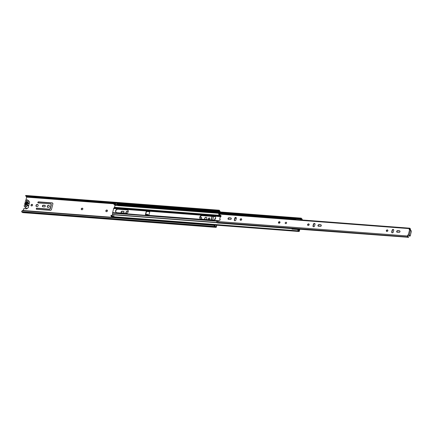 <?xml version="1.0" encoding="UTF-8"?>
<svg xmlns="http://www.w3.org/2000/svg" width="433" height="433" viewBox="0 0 433 433"><rect width="100%" height="100%" fill="white"/><g stroke="black" fill="none" stroke-linecap="round" stroke-linejoin="round"><path stroke-width="0.65" d="M32.599 205.193A0.888 0.742 -45.3 0 0 31.019 205.074A0.888 0.742 -45.3 0 0 32.599 205.193M31.284 205.848A0.888 0.742 134.7 0 1 32.513 204.603M38.169 205.621A1.223 1.023 -45.3 0 0 35.988 205.453A1.223 1.023 -45.3 0 0 38.169 205.621M36.318 206.492A1.223 1.023 134.7 0 1 38.023 204.766M107.444 210.909A0.888 0.742 -45.3 0 0 105.858 210.784A0.888 0.742 -45.3 0 0 107.444 210.909M106.128 211.558A0.888 0.742 134.7 0 1 107.357 210.319M82.844 209.031A0.888 0.742 -45.3 0 0 81.263 208.906A0.888 0.742 -45.3 0 0 82.844 209.031M81.534 209.68A0.888 0.742 134.7 0 1 82.763 208.441M36.28 208.711A0.59 0.493 -45.3 0 0 36.67 209.296L50.304 210.335A1.066 0.888 -45.3 0 0 51.5 209.426L52.875 203.954A1.066 0.888 -45.3 0 0 52.171 202.898L38.537 201.859A0.59 0.493 -45.3 0 0 38.266 202.947L50.564 203.889A0.79 0.66 134.7 0 1 51.083 204.663L50.131 208.473A0.79 0.66 134.7 0 1 49.243 209.144L36.946 208.208A0.59 0.493 -45.3 0 0 36.28 208.711M36.502 209.247A0.59 0.493 134.7 0 1 37.13 208.387L49.427 209.328A0.79 0.66 -45.3 0 0 50.315 208.657L51.273 204.847A0.79 0.66 -45.3 0 0 51.018 204.154M38.093 202.898A0.59 0.493 134.7 0 1 38.726 202.043L52.361 203.082A1.066 0.888 134.7 0 1 52.761 203.223M42.402 205.94A0.866 0.725 -45.3 0 0 42.975 206.801L44.345 206.904A0.866 0.725 -45.3 0 0 44.745 205.307L43.376 205.204A0.866 0.725 -45.3 0 0 42.402 205.94M42.667 206.698A0.866 0.725 134.7 0 1 43.56 205.388L44.929 205.491A0.866 0.725 134.7 0 1 45.238 205.594M49.411 206.476A1.223 1.023 -45.3 0 0 47.235 206.314A1.223 1.023 -45.3 0 0 49.411 206.476M47.56 207.347A1.223 1.023 134.7 0 1 49.27 205.626M121.11 211.948A0.866 0.725 -45.3 0 0 121.684 212.809L123.053 212.912A0.866 0.725 -45.3 0 0 123.454 211.315L122.084 211.212A0.866 0.725 -45.3 0 0 121.11 211.948M121.375 212.706A0.866 0.725 134.7 0 1 122.268 211.396L123.638 211.499A0.866 0.725 134.7 0 1 123.946 211.596M128.136 211.986A1.223 1.023 -45.3 0 0 125.943 212.316A1.223 1.023 -45.3 0 0 126.317 213.388M126.268 213.355A1.223 1.023 134.7 0 1 127.979 211.629M205.864 219.488A1.223 1.023 -45.3 0 0 206.601 217.539A1.223 1.023 -45.3 0 0 204.879 219.277A1.223 1.023 -45.3 0 0 205.085 219.428M206.687 217.637A1.223 1.023 -45.3 0 0 204.977 219.363M209.848 218.719A0.828 0.693 -45.3 0 0 208.376 218.611A0.828 0.693 -45.3 0 0 209.848 218.719M209.778 218.178A0.828 0.693 -45.3 0 0 208.63 219.336M215.623 218.346A0.888 0.742 -45.3 0 0 214.817 219.585M215.542 218.605A0.888 0.742 -45.3 0 0 214.947 219.477M23.295 210.508L23.766 208.625L26.494 208.836A0.693 0.574 -45.3 0 0 27.236 208.343M28.989 201.296A0.693 0.574 -45.3 0 0 28.513 200.777L28.464 200.771M28.924 201.026A0.693 0.574 -45.3 0 0 28.702 200.961L28.654 200.955M211.358 219.904L212.062 217.117A0.79 0.66 -45.3 0 0 211.807 216.424M201.567 217.523A0.866 0.725 -45.3 0 0 201.258 217.42L199.997 217.328A1.992 1.662 -45.3 0 0 200.279 218.795L200.674 218.833A0.866 0.725 -45.3 0 0 201.074 217.236L200.046 217.16M22.489 210.449L21.65 211.45L22.489 210.449L213.989 225.063L215.093 225.907L214.984 226.47A1.418 0.639 94.4 0 0 215.434 227.011A1.418 0.639 94.4 0 0 215.591 226.979L215.959 227.32A0.633 0.281 94.4 0 0 216.056 227.368A0.633 0.281 94.4 0 0 216.348 226.984L216.792 225.22M212.711 220.007L213.593 216.511M211.775 216.376A0.79 0.66 134.7 0 1 211.872 216.938L211.131 219.888M214.979 225.82L215.158 225.095M215.093 225.907L215.174 226.178A0.947 0.428 94.4 0 0 215.472 226.535A0.947 0.428 94.4 0 0 215.574 226.519L216.164 226.8L216.565 225.203M219.899 211.932L219.439 211.125A0.947 0.428 94.4 0 0 219.12 210.687A0.947 0.428 94.4 0 0 219.06 210.692L217.577 210.768L217.583 210.297L218.909 210.259L218.903 210.73M25.845 200.36L26.651 197.145L26.186 196.382A0.947 0.428 94.4 0 0 26.11 196.154M220.121 211.948A0.633 0.281 94.4 0 0 219.991 211.255L219.634 210.876A1.418 0.639 94.4 0 0 219.158 210.216A1.418 0.639 94.4 0 0 219.066 210.221L218.909 210.259M22.3 210.741L213.799 225.355L213.989 225.063M21.65 211.45L21.731 211.721A1.418 0.639 94.4 0 0 22.18 212.262L215.434 227.011M22.408 212.278L22.7 212.571A0.633 0.281 94.4 0 0 22.797 212.619A0.633 0.281 94.4 0 0 22.906 212.581M25.991 195.489A1.418 0.639 94.4 0 0 25.899 195.467A1.418 0.639 94.4 0 0 25.812 195.472L217.583 210.297M26.083 195.684L26.077 196.154L25.644 195.981L25.655 195.51M26.077 196.154L217.577 210.768M214.909 226.194L213.799 225.355M25.59 206.108L27.068 201.134M26.37 204.484L26.83 202.66M217.886 211.78L217.913 211.136A0.866 0.39 94.4 0 1 218.097 211.607L218.135 211.797M217.745 210.968L216.338 210.86L216.478 211.672M217.637 211.407L216.229 211.299M24.584 206.703L25.975 208.078A1.559 1.299 -45.3 0 0 28.437 206.303L27.046 204.923A1.559 1.299 134.7 0 1 24.584 206.703A1.559 1.299 134.7 0 1 24.697 204.744A0.633 0.525 134.7 0 0 24.854 204.132A1.618 1.348 -45.3 0 1 24.833 203.331A1.618 1.348 -45.3 0 1 25.244 202.568A0.633 0.525 134.7 0 0 25.401 201.957A1.559 1.299 -45.3 0 1 27.858 200.17L29.249 201.551A1.559 1.299 -45.3 0 1 29.135 203.505A0.633 0.525 -45.3 0 0 28.979 204.122L27.593 202.747A0.633 0.525 134.7 0 1 27.744 202.13A1.559 1.299 -45.3 0 0 27.858 200.17M26.202 204.582L27.192 203.754L26.765 202.335A1.245 1.039 134.7 0 1 26.202 204.582L25.818 206.124L25.287 206.081L25.682 204.511A1.245 1.039 134.7 0 1 26.234 202.325L26.63 200.755L27.155 200.793L26.765 202.335M27.046 204.923A0.633 0.525 134.7 0 1 27.198 204.311L28.589 205.686A0.633 0.525 -45.3 0 0 28.437 206.303M26.234 202.325L26.348 202.969L25.726 203.586L26.012 204.311L25.682 204.511M28.589 205.686A1.618 1.348 -45.3 0 0 28.979 204.122M27.198 204.311A1.618 1.348 -45.3 0 0 27.593 202.747M27.008 201.129L26.63 200.755M199.808 217.16A1.992 1.662 -45.3 0 0 200.181 218.708A1.992 1.662 -45.3 0 0 201.123 219.125L213.382 220.061A1.992 1.662 -45.3 0 0 215.396 218.914A1.992 1.662 -45.3 0 0 215.244 216.814A1.992 1.662 -45.3 0 0 214.303 216.397L202.043 215.461A1.992 1.662 -45.3 0 0 199.808 217.16M215.336 216.911A1.992 1.662 -45.3 0 0 214.487 216.581L202.227 215.645A1.992 1.662 -45.3 0 0 199.992 217.339M236.31 218.27A0.888 0.742 -45.3 0 0 234.729 218.151L234.285 219.926A0.888 0.742 -45.3 0 0 235.866 220.045L236.31 218.27L235.049 218.151M278.906 223.249A1.992 1.662 134.7 0 1 279.945 221.956M236.337 218.08L235.162 217.988M147.047 211.039L146.354 210.985A0.395 0.33 -45.3 0 0 146.338 211.044L145.336 215.033A0.395 0.33 -45.3 0 0 145.326 215.093L148.146 215.25A0.395 0.33 -45.3 0 0 148.135 215.309L148.828 215.358A0.395 0.33 -45.3 0 0 148.849 215.304L149.85 211.315A0.395 0.33 -45.3 0 0 149.861 211.255L149.791 211.023M279.621 221.858A1.992 1.662 -45.3 0 0 278.7 223.136M150.035 211.272L149.353 211.385A0.395 0.33 -45.3 0 0 149.331 211.445L149.163 211.201A0.395 0.33 -45.3 0 0 149.147 211.261M146.706 211.017L146.543 211.169A0.395 0.33 -45.3 0 0 146.522 211.228L145.52 215.217A0.395 0.33 -45.3 0 0 145.51 215.277L145.58 215.499M116.087 212.37A1.992 1.662 134.7 0 1 115.8 210.914A1.992 1.662 134.7 0 1 118.036 209.22L127.102 209.913A1.992 1.662 134.7 0 1 127.946 210.243M115.616 210.73A1.992 1.662 -45.3 0 0 115.99 212.284A1.992 1.662 -45.3 0 0 116.932 212.7L125.998 213.393A1.992 1.662 -45.3 0 0 128.006 212.246A1.992 1.662 -45.3 0 0 127.859 210.146A1.992 1.662 -45.3 0 0 126.918 209.729L117.852 209.036A1.992 1.662 -45.3 0 0 115.616 210.73M112.612 216.354A1.461 0.655 94.4 0 0 112.342 216.186L112.602 213.155A0.779 0.352 -85.6 0 1 112.64 212.598L113.673 208.489A0.779 0.352 -85.6 0 1 113.868 208.089L114.577 207.31L115.043 205.188M148.146 215.25L148.33 215.434A0.395 0.33 -45.3 0 0 148.319 215.493L148.395 215.715M220.716 216.662L149.114 211.196M112.64 212.598L145.423 215.358M148.124 215.255L145.677 214.757L145.786 214.324L147.891 214.487L148.238 215.574M111.676 216.624A0.985 0.444 -85.6 0 1 111.92 216.987A0.633 0.281 94.4 0 0 112.12 217.236L112.152 217.236M112.299 216.657A0.985 0.444 94.4 0 0 112.261 216.662A1.38 0.622 -85.6 0 1 112.19 216.662A1.38 0.622 -85.6 0 1 111.671 215.363L110.967 215.309A1.38 0.622 94.4 0 0 111.487 216.608A1.38 0.622 94.4 0 0 111.557 216.608L112.125 216.652M110.967 215.309L111.671 215.363M112.158 216.17L112.342 216.186A1.461 0.655 94.4 0 0 112.271 216.191A0.909 0.406 -85.6 0 1 112.228 216.191A0.909 0.406 -85.6 0 1 111.887 215.336M114.913 203.921L114.209 203.867A1.38 0.622 94.4 0 0 113.755 204.208L114.458 204.262A1.38 0.622 -85.6 0 1 114.913 203.921A1.38 0.622 -85.6 0 1 115.335 204.414A0.985 0.444 94.4 0 0 115.362 204.479M113.755 204.208L114.577 204.614L114.458 204.262M114.999 205.172A1.461 0.655 -85.6 0 1 114.902 205.177A1.461 0.655 -85.6 0 1 114.453 204.663A0.909 0.406 94.4 0 0 114.431 204.603M114.577 204.614A0.909 0.406 -85.6 0 1 114.875 204.392A0.909 0.406 -85.6 0 1 115.151 204.717A1.461 0.655 94.4 0 0 115.6 205.231A1.461 0.655 94.4 0 0 115.687 205.226M115.059 205.388L117.852 205.404M302.142 219.98L302.174 219.84A0.633 0.281 94.4 0 0 301.98 218.963A0.633 0.281 94.4 0 0 301.936 218.968A0.985 0.444 -85.6 0 1 301.866 218.974A0.985 0.444 -85.6 0 1 301.563 218.622A1.38 0.622 94.4 0 0 301.141 218.135A1.38 0.622 94.4 0 0 300.686 218.47L116.569 204.419A1.38 0.622 94.4 0 1 117.018 204.084L301.141 218.135M295.966 218.459L116.688 204.777L116.569 204.419M301.915 219.964L301.942 219.434A1.461 0.655 -85.6 0 1 301.833 219.444A1.461 0.655 -85.6 0 1 301.384 218.925A0.909 0.406 94.4 0 0 301.103 218.605A0.909 0.406 94.4 0 0 300.805 218.827L300.686 218.47M117.808 205.383A1.461 0.655 -85.6 0 1 117.711 205.394A1.461 0.655 -85.6 0 1 117.262 204.874A0.909 0.406 94.4 0 0 117.24 204.82M293.271 229.176L298.115 229.55A0.909 0.406 94.4 0 0 298.456 230.405A0.909 0.406 94.4 0 0 298.499 230.399A1.461 0.655 -85.6 0 1 298.57 230.399A1.461 0.655 -85.6 0 1 299.035 230.968L299.582 229.241M297.899 229.577A1.38 0.622 94.4 0 0 298.418 230.876A1.38 0.622 94.4 0 0 298.489 230.87A0.985 0.444 -85.6 0 1 298.537 230.87A0.985 0.444 -85.6 0 1 298.851 231.254A0.633 0.281 94.4 0 0 299.051 231.498A0.633 0.281 94.4 0 0 299.344 231.114L299.809 229.257M114.485 216.841A0.985 0.444 -85.6 0 1 114.729 217.204A0.633 0.281 94.4 0 0 114.929 217.447L299.051 231.498M113.782 215.52A1.38 0.622 94.4 0 0 114.301 216.825A1.38 0.622 94.4 0 0 114.366 216.819L114.215 217.447M114.436 217.469L114.599 216.976L114.729 217.263A0.633 0.281 94.4 0 0 114.913 217.447A0.633 0.281 94.4 0 0 114.918 217.447L114.453 217.409M112.136 217.29L112.564 216.348L113.917 216.451M117.549 205.334L115.562 205.22L115.378 204.398L115.66 203.272L117.733 203.434L117.559 204.122M117.733 203.434L117.787 204.143M148.313 215.493L147.891 214.487M145.677 214.757L147.783 214.92M147.085 211.51L146.581 211.158L146.69 210.725L149.169 211.201M148.8 210.882L149.028 211.656L149.347 211.385M148.687 211.32L146.581 211.158M293.271 229.219A1.023 0.46 -85.6 0 1 293.298 228.922L298.077 229.284A0.796 0.357 -85.6 0 1 298.207 229.019L298.765 229.571A0.888 0.401 -85.6 0 1 298.765 229.766L298.824 229.955A1.299 0.585 -85.6 0 0 298.911 229.972A1.299 0.585 -85.6 0 0 298.954 229.972L298.867 229.966M301.455 219.201A1.629 0.731 -85.6 0 0 301.677 219.455A1.71 0.769 -85.6 0 1 301.763 219.526A1.71 0.769 -85.6 0 1 301.833 219.607L301.882 219.964M295.939 219.509A0.796 0.357 -85.6 0 1 295.869 218.676A1.023 0.46 -85.6 0 1 296.302 218.21M293.298 228.922A0.796 0.357 -85.6 0 1 293.644 228.521A0.796 0.357 -85.6 0 1 293.769 228.581M299.56 229.241L299.014 230.821A1.71 0.769 -85.6 0 1 298.97 230.784M301.119 219.904L300.621 219.407A0.796 0.357 -85.6 0 1 300.648 219.038A1.023 0.46 -85.6 0 1 300.783 218.762M295.869 218.676L300.648 219.038M299.934 219.926L300.621 219.407M298.775 229.885L299.181 229.209M298.207 229.019L297.677 228.878M298.05 229.555A1.023 0.46 -85.6 0 1 298.077 229.284M293.276 229.062L292.053 229.165M294.781 218.367L295.842 219.103M294.732 218.476L295.809 219.098M295.869 218.692L295.36 218.654M286.597 223.011A0.79 0.66 -45.3 0 0 285.19 222.903A0.79 0.66 -45.3 0 0 286.597 223.011M280.01 222.508A0.888 0.742 -45.3 0 0 278.43 222.389A0.888 0.742 -45.3 0 0 280.01 222.508M279.945 221.95A0.888 0.742 -45.3 0 0 278.728 223.179M309.173 224.732A0.888 0.742 -45.3 0 0 307.592 224.613A0.888 0.742 -45.3 0 0 309.173 224.732M309.108 224.175A0.888 0.742 -45.3 0 0 307.89 225.404M317.974 225.409A0.888 0.742 -45.3 0 0 318.564 226.28L320.285 226.416A0.888 0.742 -45.3 0 0 320.691 224.781L318.969 224.651A0.888 0.742 -45.3 0 0 317.974 225.409M321.216 225.1A0.888 0.742 -45.3 0 0 320.923 225.014L319.202 224.879A0.888 0.742 -45.3 0 0 318.271 226.199M241.711 219.585A0.888 0.742 -45.3 0 0 240.131 219.466A0.888 0.742 -45.3 0 0 241.711 219.585M241.646 219.028A0.888 0.742 -45.3 0 0 240.423 220.256M228.023 218.541A0.888 0.742 -45.3 0 0 228.608 219.417L230.329 219.547A0.888 0.742 -45.3 0 0 230.74 217.918L229.019 217.788A0.888 0.742 -45.3 0 0 228.023 218.541M231.26 218.232A0.888 0.742 -45.3 0 0 230.973 218.145L229.252 218.016A0.888 0.742 -45.3 0 0 228.321 219.331M387.881 230.74A0.888 0.742 -45.3 0 0 386.301 230.621A0.888 0.742 -45.3 0 0 387.881 230.74M387.816 230.183A0.888 0.742 -45.3 0 0 386.599 231.411M396.682 231.411A0.888 0.742 -45.3 0 0 397.272 232.288L398.993 232.424A0.888 0.742 -45.3 0 0 399.399 230.789L397.678 230.659A0.888 0.742 -45.3 0 0 396.682 231.411M399.919 231.103A0.888 0.742 -45.3 0 0 399.632 231.016L397.911 230.886A0.888 0.742 -45.3 0 0 396.98 232.202M393.727 230.28A0.888 0.742 -45.3 0 0 392.146 230.161L391.697 231.936A0.888 0.742 -45.3 0 0 393.283 232.061L393.727 230.28M315.018 224.278A0.888 0.742 -45.3 0 0 313.438 224.153L312.994 225.934A0.888 0.742 -45.3 0 0 314.575 226.053L315.018 224.278M408.866 235.341L407.891 234.995L407.799 236.391A1.532 0.687 -85.6 0 1 407.94 236.375A1.532 0.687 -85.6 0 1 408.492 237.3L298.337 229.144M409.472 229.42L410.208 229.474A1.532 0.687 -85.6 0 0 410.484 229.371L410.424 228.819A0.942 0.422 -85.6 0 1 410.251 228.884A0.942 0.422 -85.6 0 1 409.943 228.489A0.709 0.319 94.4 0 0 409.715 228.191A0.709 0.319 94.4 0 0 409.38 228.624L409.174 229.62L410.522 229.993L411.35 231.433L410.257 235.785L409.981 236.147L409.591 235.222L409.207 235.363M409.715 228.191L218.984 213.637A0.709 0.319 94.4 0 0 218.654 214.07L220.852 215.574A0.693 0.574 -45.3 0 1 220.305 216.771L219.72 219.093A0.693 0.574 -45.3 0 1 219.661 220.321L216.803 221.447A0.709 0.319 94.4 0 0 217.025 222.427A0.709 0.319 94.4 0 0 217.085 222.421L407.691 236.965M407.989 235.325L407.756 235.092L407.529 236.001A0.709 0.319 94.4 0 0 407.751 236.981A0.709 0.319 94.4 0 0 407.816 236.975A0.942 0.422 -85.6 0 1 407.891 236.965A0.942 0.422 -85.6 0 1 408.232 237.533M221.036 215.775L218.616 214.221M408.676 235.325L408.119 235.222M220.137 219.369A0.693 0.574 -45.3 0 0 219.953 219.32L219.72 219.093M410.208 229.474A1.532 0.687 -85.6 0 1 409.705 228.83L409.412 229.663M314.953 223.715A0.888 0.742 -45.3 0 0 313.671 224.386L313.221 226.161A0.888 0.742 -45.3 0 0 313.286 226.724M236.245 217.707A0.888 0.742 -45.3 0 0 234.962 218.378L234.513 220.153A0.888 0.742 -45.3 0 0 234.583 220.716M393.662 229.723A0.888 0.742 -45.3 0 0 392.379 230.388L391.93 232.169A0.888 0.742 -45.3 0 0 391.995 232.727M219.639 214.93L219.482 214.92A1.532 0.687 -85.6 0 1 219.103 214.606M217.269 222.448A0.942 0.422 -85.6 0 1 217.507 222.979L293.358 228.765M410.094 228.797L410.424 228.819M409.217 235.406L409.456 236.104L409.981 236.147M285.358 223.536A0.79 0.66 134.7 0 1 286.467 222.416M26.651 197.145L115.497 203.927M117.798 204.1L216.473 211.634M218.118 211.759L219.91 211.894M215.174 226.178L214.984 226.47L21.731 211.721M219.06 210.692L219.066 210.221L25.812 195.472M22.7 212.571L215.959 227.32M26.186 196.382L216.332 210.893M217.777 211.001L219.439 211.125M26.294 196.609L115.622 203.423M117.9 203.602L216.278 211.109M217.988 211.239L219.547 211.358M26.63 196.939L115.546 203.726M117.846 203.9L216.354 211.418M218.086 211.553L219.883 211.688M26.976 201.507L26.694 201.486M25.904 205.767L25.623 205.745M217.804 211.569L216.397 211.466M27.744 202.13L29.135 203.505M235.39 217.783L236.304 217.848M148.828 215.358L218.605 220.684M113.673 208.489L146.354 210.985M113.868 208.089L221.041 216.267M114.496 207.472L220.711 215.58M114.577 207.31L220.392 215.385M112.726 214.519L217.334 222.502M112.71 214.746L217.453 222.735M112.602 213.155L217.279 221.144M111.92 216.987L112.207 217.009M114.453 204.663L115.151 204.717M117.262 204.874L294.754 218.421M117.873 205.605L295.853 219.185M114.729 217.204L298.851 231.254M114.366 216.819L298.353 230.865M112.288 216.706L114.361 216.868M116.591 204.49L115.378 204.398M149.028 211.656L146.922 211.493M408.292 235.022L409.634 229.679M218.654 214.07L409.38 228.624M216.803 221.447L407.529 236.001M409.18 235.335L410.522 229.993M409.228 235.574L409.759 235.612M25.899 195.467L219.158 210.216M22.797 212.619L216.056 227.368M215.342 226.481L215.639 226.502M111.487 216.608L112.19 216.662M114.902 205.177L115.6 205.231M117.711 205.394L295.279 218.946M114.301 216.825L298.418 230.876M115.562 205.22L117.63 205.377M146.998 211.537L149.109 211.694M293.644 228.521L297.682 228.83M217.025 222.427L407.751 236.981M410.69 230.578L411.166 230.616M408.768 235.373L409.299 235.411"/></g></svg>
